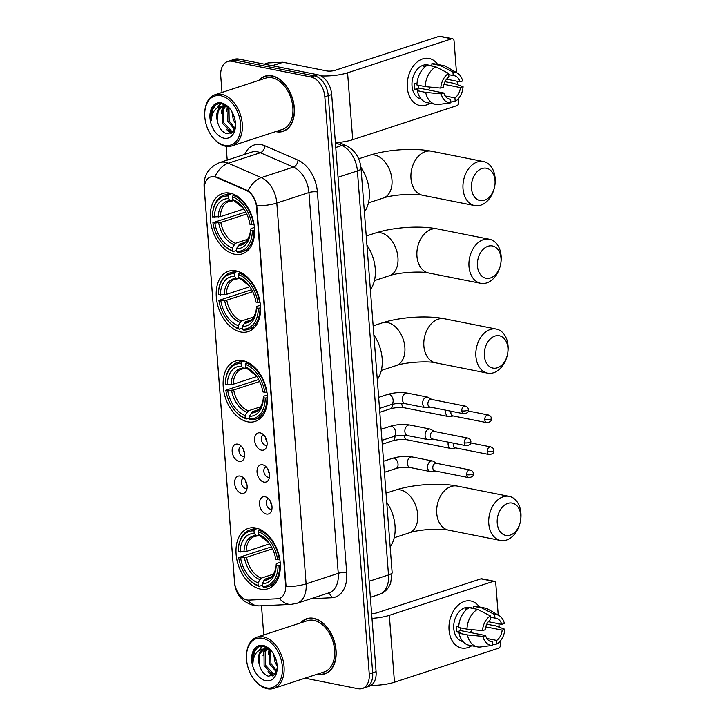 <?xml version="1.0" encoding="UTF-8"?>
<svg xmlns="http://www.w3.org/2000/svg" width="725" height="725" viewBox="0 0 725 725"><rect width="100%" height="100%" fill="white"/><g stroke="black" fill="none" stroke-linecap="round" stroke-linejoin="round"><path stroke-width="1.09" d="M247.642 421.814A31.746 20.916 -108.1 0 0 255.155 421.433A31.746 20.916 -108.1 0 0 266.601 390.186A31.746 20.916 -108.1 0 0 242.938 360.697A31.746 20.916 -108.1 0 0 235.435 361.077A31.746 20.916 -108.1 0 0 223.989 392.334A31.746 20.916 -108.1 0 0 247.642 421.814M240.736 331.987A31.746 20.916 -108.1 0 0 248.24 331.606A31.746 20.916 -108.1 0 0 259.686 300.358A31.746 20.916 -108.1 0 0 236.033 270.869A31.746 20.916 -108.1 0 0 228.52 271.25A31.746 20.916 -108.1 0 0 217.074 302.506A31.746 20.916 -108.1 0 0 240.736 331.987M234.755 254.267A31.746 20.916 -108.1 0 0 242.259 253.886A31.746 20.916 -108.1 0 0 253.705 222.638A31.746 20.916 -108.1 0 0 230.052 193.149A31.746 20.916 -108.1 0 0 222.539 193.53A31.746 20.916 -108.1 0 0 211.093 224.786A31.746 20.916 -108.1 0 0 234.755 254.267M260.52 589.126A31.746 20.916 -108.1 0 0 268.023 588.754A31.746 20.916 -108.1 0 0 279.469 557.498A31.746 20.916 -108.1 0 0 255.816 528.018A31.746 20.916 -108.1 0 0 248.303 528.398A31.746 20.916 -108.1 0 0 236.867 559.646A31.746 20.916 -108.1 0 0 260.52 589.126M265.096 496.761A8.981 5.918 71.9 0 1 266.338 497.169A8.981 5.918 71.9 0 1 271.087 511.705A8.981 5.918 71.9 0 1 266.428 514.052A8.981 5.918 71.9 0 1 259.514 504.165A8.981 5.918 71.9 0 1 265.096 496.761M268.594 498.818A5.392 3.552 -108.1 0 0 268.368 498.882A5.392 3.552 -108.1 0 0 266.428 504.192A5.392 3.552 -108.1 0 0 270.443 509.195A5.392 3.552 -108.1 0 0 271.721 509.131A5.392 3.552 -108.1 0 0 271.938 509.05M262.64 464.816A8.981 5.918 71.9 0 1 263.882 465.233A8.981 5.918 71.9 0 1 268.631 479.769A8.981 5.918 71.9 0 1 263.963 482.116A8.981 5.918 71.9 0 1 257.058 472.229A8.981 5.918 71.9 0 1 262.64 464.816M266.138 466.882A5.392 3.552 -108.1 0 0 265.912 466.936A5.392 3.552 -108.1 0 0 263.972 472.247A5.392 3.552 -108.1 0 0 267.987 477.249A5.392 3.552 -108.1 0 0 269.265 477.186A5.392 3.552 -108.1 0 0 269.483 477.104M260.175 432.87A8.981 5.918 71.9 0 1 261.426 433.287A8.981 5.918 71.9 0 1 266.175 447.823A8.981 5.918 71.9 0 1 261.507 450.171A8.981 5.918 71.9 0 1 254.602 440.283A8.981 5.918 71.9 0 1 260.175 432.87M263.683 434.937A5.392 3.552 -108.1 0 0 263.456 435A5.392 3.552 -108.1 0 0 261.507 440.302A5.392 3.552 -108.1 0 0 265.531 445.313A5.392 3.552 -108.1 0 0 266.8 445.25A5.392 3.552 -108.1 0 0 267.017 445.168M240.22 476.089A8.981 5.918 71.9 0 1 241.461 476.506A8.981 5.918 71.9 0 1 246.21 491.043A8.981 5.918 71.9 0 1 241.552 493.39A8.981 5.918 71.9 0 1 234.637 483.502A8.981 5.918 71.9 0 1 240.22 476.089M243.718 478.156A5.392 3.552 -108.1 0 0 243.491 478.219A5.392 3.552 -108.1 0 0 241.552 483.521A5.392 3.552 -108.1 0 0 245.567 488.532A5.392 3.552 -108.1 0 0 246.844 488.469A5.392 3.552 -108.1 0 0 247.062 488.387M237.764 444.153A8.981 5.918 71.9 0 1 239.005 444.57A8.981 5.918 71.9 0 1 243.754 459.106A8.981 5.918 71.9 0 1 239.096 461.453A8.981 5.918 71.9 0 1 232.181 451.557A8.981 5.918 71.9 0 1 237.764 444.153M241.262 446.219A5.392 3.552 -108.1 0 0 241.035 446.274A5.392 3.552 -108.1 0 0 239.096 451.584A5.392 3.552 -108.1 0 0 243.111 456.587A5.392 3.552 -108.1 0 0 244.388 456.523A5.392 3.552 -108.1 0 0 244.606 456.442M248.938 600.11A16.177 10.658 71.9 0 1 247.007 599.965A16.177 10.658 71.9 0 1 234.565 582.166L204.396 190.104A16.177 10.658 71.9 0 1 210.613 176.963A16.177 10.658 71.9 0 1 216.413 177.398L246.101 190.294A16.177 10.658 71.9 0 1 256.568 207.468L285.641 585.293A16.177 10.658 71.9 0 1 279.424 598.433A16.177 10.658 71.9 0 1 277.53 598.778L248.938 600.11M244.552 453.034A5.392 3.552 71.9 0 1 243.237 448.993M247.007 484.98A5.392 3.552 71.9 0 1 245.693 480.938M266.972 441.761A5.392 3.552 71.9 0 1 265.649 437.719M269.428 473.697A5.392 3.552 71.9 0 1 268.105 469.655M271.884 505.642A5.392 3.552 71.9 0 1 270.57 501.6M317.45 674.123A29.054 19.14 -108.1 0 0 318.012 674.25A29.054 19.14 -108.1 0 0 324.891 673.906A29.054 19.14 -108.1 0 0 335.358 645.304A29.054 19.14 -108.1 0 0 313.717 618.325A29.054 19.14 -108.1 0 0 306.838 618.67A29.054 19.14 -108.1 0 0 300.703 622.884M325.616 673.353A29.054 19.14 -108.1 0 0 326.558 673.217M275.708 131.587A29.054 19.14 -108.1 0 0 276.27 131.714A29.054 19.14 -108.1 0 0 283.14 131.37A29.054 19.14 -108.1 0 0 293.616 102.769A29.054 19.14 -108.1 0 0 271.966 75.79A29.054 19.14 -108.1 0 0 265.096 76.134A29.054 19.14 -108.1 0 0 258.961 80.348M283.874 130.817A29.054 19.14 -108.1 0 0 284.816 130.681M304.998 678.192L358.077 688.732A17.971 11.836 -108.1 0 0 362.328 688.514L369.179 686.276A17.971 11.836 -108.1 0 0 376.085 671.667L331.678 94.54A17.971 11.836 -108.1 0 0 317.858 74.766L238.761 59.069L235.335 60.193A17.971 11.836 -108.1 0 0 231.085 60.402A17.971 11.836 -108.1 0 1 235.335 60.193L314.433 75.889L235.335 60.193L231.909 61.308A17.971 11.836 -108.1 0 0 227.659 61.525A17.971 11.836 -108.1 0 0 220.744 76.125L222.004 92.419M331.678 94.54L328.253 95.664A17.971 11.836 -108.1 0 0 314.433 75.889A17.971 11.836 -108.1 0 1 328.253 95.664L372.659 672.791L328.253 95.664L324.827 96.778A17.971 11.836 -108.1 0 0 311.007 77.004L231.909 61.308M365.753 687.391A17.971 11.836 -108.1 0 0 372.659 672.791A17.971 11.836 -108.1 0 1 365.753 687.391M213.132 176.501L217.029 177.19L248.113 190.865C252.445 194.164 255.336 199.157 256.795 205.837L286.094 586.643A20.962 5.474 175.6 0 0 306.113 583.852A23.961 15.787 71.9 0 1 296.906 603.318L329.032 592.823A23.961 15.787 -108.1 0 0 338.249 573.348L308.941 192.542A23.961 15.787 -108.1 0 0 293.435 167.094L260.357 152.721A23.961 15.787 -108.1 0 0 257.438 151.797A23.961 15.787 -108.1 0 0 251.765 152.087L219.639 162.581A23.961 15.787 71.9 0 1 225.303 162.3A23.961 15.787 71.9 0 1 228.221 163.225L261.299 177.598A23.961 15.787 71.9 0 1 276.814 203.036L306.113 583.852L338.249 573.348A5.99 1.568 175.6 0 1 346.695 572.777A29.952 19.729 71.9 0 1 331.678 597.753L310.989 598.714M226.146 146.314L227.206 160.107M261.498 605.774L263.746 634.955M362.328 688.514A17.971 11.836 -108.1 0 0 369.233 673.915L324.827 96.778M266.845 75.699A29.054 19.14 -108.1 0 0 266.012 76.152M308.596 618.235A29.054 19.14 -108.1 0 0 307.753 618.688M238.761 59.069A17.971 11.836 -108.1 0 0 234.51 59.287L227.659 61.525M471.712 645.748A23.961 16.911 -78.8 0 1 449.047 630.107A23.961 16.911 -78.8 0 1 459.478 604.079A23.961 16.911 -78.8 0 1 479.406 606.97A23.961 16.911 -78.8 0 0 470.851 600.998A23.961 16.911 -78.8 0 0 449.047 630.107A23.961 16.911 -78.8 0 0 461.517 648.005A23.961 16.911 -78.8 0 0 471.712 645.748M371.001 685.415A23.961 6.253 -4.4 0 0 394.463 682.216L498.573 648.204A2.991 2.112 101.2 0 0 500.495 644.616L500.223 641.118M371.988 618.353A23.961 6.253 -4.4 0 0 389.325 615.335L493.426 581.323L480.938 578.84L376.828 612.861A5.99 1.568 175.6 0 1 371.626 613.649M480.938 578.84A2.991 2.112 -78.8 0 1 481.744 578.786L494.233 581.269A2.991 2.112 101.2 0 1 495.791 583.507L498.22 615.081M498.891 623.799L499.153 627.188M494.233 581.269A2.991 2.112 101.2 0 0 493.426 581.323M485.723 626.862L502.18 630.125A11.981 8.455 -78.8 0 1 496.661 640.42L486.892 638.48M490.317 641.408L492.375 641.824A11.981 8.455 -78.8 0 1 491.332 641.707A11.981 8.455 -78.8 0 1 485.587 635.553L460.611 630.596A11.981 8.455 101.2 0 1 460.112 627.796M472.011 629.644A11.981 8.455 -78.8 0 1 470.262 632.508M462.931 641.571L462.804 641.543A17.373 12.262 -78.8 0 1 453.759 628.566A17.373 12.262 -78.8 0 1 469.564 607.459L473.688 608.284M492.375 641.824L492.647 645.368L480.476 646.981A19.765 13.947 -78.8 0 1 477.322 646.863L468.993 645.214A19.765 13.947 -78.8 0 1 459.088 633.269L460.828 632.707L456.668 631.883A17.373 12.262 -78.8 0 1 456.261 629.055A17.373 12.262 -78.8 0 1 456.224 626.119L458.698 626.608M468.912 607.912A17.373 12.262 -78.8 0 0 465.269 609.227L466.655 609.507M458.644 627.506A19.765 13.947 -78.8 0 1 469.256 607.722L477.585 609.372L490.39 615.942L490.662 619.494A11.981 8.455 -78.8 0 0 485.143 629.78L482.506 630.641L466.972 629.164L458.644 627.506M490.481 617.202L494.939 618.09L494.668 614.546L481.862 607.967L473.543 606.317L473.715 608.601M473.543 606.317A19.765 13.947 -78.8 0 1 476.697 606.435L485.016 608.085A19.765 13.947 -78.8 0 1 488.097 609.254L499.117 615.597A15.578 10.993 -78.8 0 1 504.373 623.5L501.736 624.361L488.333 621.706M459.088 633.269L467.417 634.928L482.95 636.414L485.587 635.553M477.322 646.863A19.765 13.947 -78.8 0 1 467.417 634.928M466.972 629.164A19.765 13.947 -78.8 0 1 477.585 609.372M481.862 607.967A19.765 13.947 -78.8 0 1 485.016 608.085M492.647 645.368A15.578 10.993 -78.8 0 1 482.95 636.414M482.506 630.641A15.578 10.993 -78.8 0 1 490.39 615.942M494.668 614.546A15.578 10.993 -78.8 0 1 499.117 615.597M494.939 618.09A11.981 8.455 -78.8 0 1 495.991 618.207A11.981 8.455 -78.8 0 1 501.736 624.361M502.18 630.125L504.817 629.264L495.365 625.793L486.738 624.243M504.817 629.264A15.578 10.993 -78.8 0 1 496.933 643.963L496.661 640.42M492.583 644.543L496.933 643.963M456.668 631.883L460.611 630.596M262.541 638.29A25.756 16.965 -108.1 0 0 246.464 655.862A25.756 16.965 -108.1 0 0 254.203 679.533A25.756 16.965 -108.1 0 0 266.356 687.88A25.756 16.965 -108.1 0 0 282.351 666.638A25.756 16.965 -108.1 0 0 262.541 638.29M254.203 679.533L254.584 680.014A26.952 17.753 -108.1 0 0 267.308 688.75A26.952 17.753 -108.1 0 0 273.678 688.433A26.952 17.753 -108.1 0 0 283.403 661.889A26.952 17.753 -108.1 0 0 263.311 636.858A26.952 17.753 -108.1 0 0 256.94 637.184A26.952 17.753 -108.1 0 0 246.491 655.246L246.464 655.862M273.678 688.433L324.238 671.912A26.952 17.753 -108.1 0 0 333.953 645.377A26.952 17.753 -108.1 0 0 313.871 620.346A26.952 17.753 -108.1 0 0 307.491 620.663L256.94 637.184M317.967 673.96A28.755 18.941 -108.1 0 0 317.994 673.96A28.755 18.941 -108.1 0 0 324.791 673.616A28.755 18.941 -108.1 0 0 335.158 645.313A28.755 18.941 -108.1 0 0 313.735 618.615A28.755 18.941 -108.1 0 0 306.938 618.96A28.755 18.941 -108.1 0 0 301.228 622.712M271.957 651.648L264.199 646.455C260.067 645.622 256.786 647.053 254.348 650.76C252.644 654.149 252.191 658.2 252.971 662.913C253.668 654.204 257.493 649.537 264.435 648.902L267.126 648.857L270.452 650.044M275.255 673.77L271.848 674.023L264.108 665.595L264.009 652.273L266.519 648.784M275.292 673.706L273.207 673.579L265.468 665.151L265.368 651.829L267.298 648.884M277.231 666.266L274.993 662.043L273.697 654.285M276.796 662.659L275.273 657.539M276.279 671.912L269.546 663.819L269.827 649.718M276.633 670.951L270.905 663.375L270.706 650.289M267.117 648.313L267.724 647.933M264.435 648.902A13.539 8.918 -108.1 0 0 263.701 649.092A13.539 8.918 -108.1 0 0 259.033 663.384L259.931 653.606L264.317 648.92M264.29 648.893L268.458 648.404M265.812 680.73A18.333 12.071 -108.1 0 0 277.24 668.414A18.333 12.071 -108.1 0 0 271.63 651.231A18.333 12.071 -108.1 0 0 263.093 645.44A18.333 12.071 -108.1 0 0 251.711 660.557A18.333 12.071 -108.1 0 0 265.812 680.73M259.033 663.384C260.556 670.172 263.628 674.44 268.259 676.189L274.159 674.984L277.195 668.341M252.971 662.913L254.239 652.128L257.611 647.443M259.903 649.845L262.441 646.211M273.207 675.673L270.38 673.48M264.045 652.183L265.024 648.803M265.096 648.63L265.903 646.999M269.492 650.407L269.655 649.636M259.133 650.28L262.006 646.202M272.654 675.972L268.005 671.749M263.003 655.844L264.398 648.911M264.417 648.857L265.459 646.827M268.44 654.059L269.084 649.392M520.786 515.403A16.476 11.627 101.2 0 0 507.79 503.395A16.476 11.627 101.2 0 0 497.223 523.097A16.476 11.627 101.2 0 0 507.464 535.567A16.476 11.627 101.2 0 0 520.079 522.952A16.476 11.627 101.2 0 0 520.65 520.061A16.476 11.627 101.2 0 0 520.786 515.403M520.079 522.952L519.934 523.468A22.466 15.85 -78.8 0 1 500.468 540.46A22.466 15.85 -78.8 0 1 488.777 523.677A22.466 15.85 -78.8 0 1 509.213 496.389A22.466 15.85 -78.8 0 1 520.912 513.173A22.466 15.85 -78.8 0 1 520.722 519.526L520.65 520.061M280.339 565.074L278.092 565.364A28.511 18.777 -108.1 0 1 262.35 586.28L262.142 583.607A25.756 16.965 -108.1 0 0 276.153 565.79A25.756 16.965 -108.1 0 0 276.171 564.983L276.207 563.968L277.113 563.352L280.185 562.346M271.087 577.118L265.332 578.994L262.142 583.607M262.278 585.302L259.133 586.335L258.182 585.456A28.511 18.777 -108.1 0 1 246.817 576.783A28.511 18.777 -108.1 0 1 238.679 557.543L271.513 546.84M238.262 550.583A28.511 18.777 -108.1 0 1 253.986 530.863L254.756 529.431A29.716 19.575 -108.1 0 0 249.799 530.048A29.716 19.575 -108.1 0 0 238.28 549.967L238.262 550.583A28.511 18.777 -108.1 0 0 238.235 551.779L246.138 551.535L269.673 543.841M254.756 529.431L257.647 528.48M260.647 529.685L258.916 530.256L258.145 531.697A28.511 18.777 -108.1 0 1 277.648 559.6L279.343 559.482A29.716 19.575 -108.1 0 0 258.916 530.256M279.343 559.482L279.805 559.338M262.35 586.28L263.293 587.159A29.716 19.575 -108.1 0 0 268.25 586.534A29.716 19.575 -108.1 0 0 279.787 565.255M253.986 530.863L254.194 533.537A25.756 16.965 -108.1 0 0 240.165 552.16M277.648 559.6L275.727 559.22A25.756 16.965 -108.1 0 0 268.422 542.128A25.756 16.965 -108.1 0 0 258.354 534.361L258.145 531.697M276.171 564.983L278.092 565.364M259.459 535.385L256.333 535.539L254.194 533.537M258.354 534.361L269.283 543.224M257.919 535.893L254.738 536.373A22.167 14.6 -108.1 0 0 246.138 551.535M390.15 546.831A32.942 21.705 -108.1 0 0 386.724 502.316M246.817 576.783L247.198 577.263A29.716 19.575 -108.1 0 0 259.133 586.335M238.679 557.543L240.609 557.924A25.756 16.965 -108.1 0 0 257.982 582.782L258.182 585.456M272.518 548.825L246.582 557.298L240.609 557.924M257.982 582.782L261.172 578.169L273.678 574.082M507.917 348.082A16.476 11.627 101.2 0 0 494.912 336.083A16.476 11.627 101.2 0 0 484.345 355.785A16.476 11.627 101.2 0 0 494.595 368.255A16.476 11.627 101.2 0 0 507.201 355.64A16.476 11.627 101.2 0 0 507.772 352.74A16.476 11.627 101.2 0 0 507.917 348.082M507.201 355.64L507.065 356.156A22.466 15.85 -78.8 0 1 487.599 373.139A22.466 15.85 -78.8 0 1 475.899 356.356A22.466 15.85 -78.8 0 1 496.344 329.077A22.466 15.85 -78.8 0 1 508.035 345.861A22.466 15.85 -78.8 0 1 507.844 352.205L507.772 352.74M267.471 397.753L265.223 398.052A28.511 18.777 -108.1 0 1 249.472 418.959L249.273 416.295A25.756 16.965 -108.1 0 0 263.275 398.478A25.756 16.965 -108.1 0 0 263.293 397.672L263.338 396.657L264.235 396.04L267.308 395.034M258.209 409.797L252.463 411.673L249.273 416.295M249.4 417.99L246.255 419.014L245.313 418.135A28.511 18.777 -108.1 0 1 233.948 409.462A28.511 18.777 -108.1 0 1 225.81 390.231L258.635 379.528M225.384 383.262A28.511 18.777 -108.1 0 1 241.108 363.551L241.878 362.11A29.716 19.575 -108.1 0 0 236.921 362.736A29.716 19.575 -108.1 0 0 225.403 382.646L225.384 383.262A28.511 18.777 -108.1 0 0 225.366 384.468L233.269 384.214L256.804 376.529M241.878 362.11L244.778 361.168M247.778 362.373L246.038 362.935L245.277 364.376A28.511 18.777 -108.1 0 1 264.779 392.288L266.474 392.171A29.716 19.575 -108.1 0 0 246.038 362.935M266.474 392.171L266.927 392.026M249.472 418.959L250.424 419.838A29.716 19.575 -108.1 0 0 255.381 419.222A29.716 19.575 -108.1 0 0 266.918 397.934M241.108 363.551L241.316 366.216A25.756 16.965 -108.1 0 0 227.288 384.848M264.779 392.288L262.849 391.899A25.756 16.965 -108.1 0 0 255.544 374.807A25.756 16.965 -108.1 0 0 245.476 367.049L245.277 364.376M263.293 397.672L265.223 398.052M246.582 368.073L243.464 368.218L241.316 366.216M245.476 367.049L256.405 375.913M245.041 368.581L241.869 369.061A22.167 14.6 -108.1 0 0 233.269 384.214M377.272 379.519A32.942 21.705 -108.1 0 0 373.855 335.004M233.948 409.462L234.32 409.951A29.716 19.575 -108.1 0 0 246.255 419.014M225.81 390.231L227.732 390.612A25.756 16.965 -108.1 0 0 245.104 415.47L245.313 418.135M259.641 381.504L233.713 389.978L227.732 390.612M245.104 415.47L248.294 410.848L260.801 406.761M501.002 258.254A16.476 11.627 101.2 0 0 487.998 246.255A16.476 11.627 101.2 0 0 477.44 265.957A16.476 11.627 101.2 0 0 487.68 278.427A16.476 11.627 101.2 0 0 500.286 265.812A16.476 11.627 101.2 0 0 500.866 262.912A16.476 11.627 101.2 0 0 501.002 258.254M500.286 265.812L500.15 266.329A22.466 15.85 -78.8 0 1 480.684 283.312A22.466 15.85 -78.8 0 1 468.993 266.528A22.466 15.85 -78.8 0 1 489.429 239.25A22.466 15.85 -78.8 0 1 501.12 256.034A22.466 15.85 -78.8 0 1 500.939 262.377L500.866 262.912M260.556 307.926L258.308 308.225A28.511 18.777 -108.1 0 1 242.567 329.132L242.358 326.468A25.756 16.965 -108.1 0 0 256.369 308.651A25.756 16.965 -108.1 0 0 256.387 307.844L256.423 306.829L257.321 306.213L260.393 305.207M251.294 319.97L245.548 321.846L242.358 326.468M242.485 328.162L239.35 329.186L238.398 328.307A28.511 18.777 -108.1 0 1 227.034 319.634A28.511 18.777 -108.1 0 1 218.896 300.404L251.72 289.701M218.47 293.435A28.511 18.777 -108.1 0 1 234.202 273.724L234.963 272.283A29.716 19.575 -108.1 0 0 230.006 272.908A29.716 19.575 -108.1 0 0 218.488 292.818L218.47 293.435A28.511 18.777 -108.1 0 0 218.452 294.64L226.354 294.386L249.889 286.701M234.963 272.283L237.863 271.34M240.863 272.546L239.132 273.108L238.362 274.548A28.511 18.777 -108.1 0 1 257.864 302.461L259.559 302.343A29.716 19.575 -108.1 0 0 239.132 273.108M259.559 302.343L260.021 302.198M242.567 329.132L243.509 330.011A29.716 19.575 -108.1 0 0 248.467 329.395A29.716 19.575 -108.1 0 0 260.003 308.107M234.202 273.724L234.402 276.397A25.756 16.965 -108.1 0 0 220.382 295.021M257.864 302.461L255.943 302.071A25.756 16.965 -108.1 0 0 248.63 284.979A25.756 16.965 -108.1 0 0 238.57 277.222L238.362 274.548M256.387 307.844L258.308 308.225M239.667 278.246L236.549 278.391L234.402 276.397M238.57 277.222L249.491 286.085M238.135 278.753L234.954 279.234A22.167 14.6 -108.1 0 0 226.354 294.386M370.366 289.692A32.942 21.705 -108.1 0 0 366.941 245.177M227.034 319.634L227.414 320.124A29.716 19.575 -108.1 0 0 239.35 329.186M218.896 300.404L220.826 300.784A25.756 16.965 -108.1 0 0 238.199 325.643L238.398 328.307M252.735 291.677L226.798 300.15L220.826 300.784M238.199 325.643L241.38 321.021L253.886 316.934M495.021 180.543A16.476 11.627 101.2 0 0 482.016 168.535A16.476 11.627 101.2 0 0 471.458 188.237A16.476 11.627 101.2 0 0 481.699 200.707A16.476 11.627 101.2 0 0 494.305 188.092A16.476 11.627 101.2 0 0 494.885 185.192A16.476 11.627 101.2 0 0 495.021 180.543M494.305 188.092L494.169 188.609A22.466 15.85 -78.8 0 1 474.703 205.592A22.466 15.85 -78.8 0 1 463.012 188.808A22.466 15.85 -78.8 0 1 483.448 161.53A22.466 15.85 -78.8 0 1 495.139 178.314A22.466 15.85 -78.8 0 1 494.957 184.657L494.885 185.192M254.575 230.206L252.327 230.505A28.511 18.777 -108.1 0 1 236.586 251.412L236.377 248.748A25.756 16.965 -108.1 0 0 250.388 230.931A25.756 16.965 -108.1 0 0 250.406 230.124L250.442 229.109L251.339 228.493L254.412 227.487M245.313 242.25L239.567 244.135L236.377 248.748M236.504 250.442L233.368 251.466L232.417 250.587A28.511 18.777 -108.1 0 1 221.052 241.914A28.511 18.777 -108.1 0 1 212.914 222.684L245.748 211.981M212.488 215.715A28.511 18.777 -108.1 0 1 228.221 196.004L228.991 194.563A29.716 19.575 -108.1 0 0 224.034 195.188A29.716 19.575 -108.1 0 0 212.516 215.098L212.488 215.715A28.511 18.777 -108.1 0 0 212.47 216.92L220.373 216.666L243.908 208.981M228.991 194.563L231.882 193.62M234.882 194.826L233.151 195.397L232.381 196.828A28.511 18.777 -108.1 0 1 251.883 224.741L253.578 224.623A29.716 19.575 -108.1 0 0 233.151 195.397M253.578 224.623L254.04 224.478M236.586 251.412L237.528 252.291A29.716 19.575 -108.1 0 0 242.485 251.675A29.716 19.575 -108.1 0 0 254.022 230.387M228.221 196.004L228.42 198.677A25.756 16.965 -108.1 0 0 214.401 217.301M251.883 224.741L249.962 224.36A25.756 16.965 -108.1 0 0 242.657 207.259A25.756 16.965 -108.1 0 0 232.589 199.502L232.381 196.828M250.406 230.124L252.327 230.505M233.695 200.526L230.568 200.671L228.42 198.677M232.589 199.502L243.518 208.365M232.154 201.033L228.973 201.514A22.167 14.6 -108.1 0 0 220.373 216.666M364.385 211.972A32.942 21.705 -108.1 0 0 360.941 167.43M221.052 241.914L221.433 242.404A29.716 19.575 -108.1 0 0 233.368 251.466M212.914 222.684L214.845 223.064A25.756 16.965 -108.1 0 0 232.218 247.923L232.417 250.587M246.754 213.966L220.817 222.439L214.845 223.064M232.218 247.923L235.407 243.301L247.905 239.223M448.286 442.141A5.392 3.806 101.2 0 0 448.095 444.461A5.392 3.806 101.2 0 0 450.905 448.485A5.392 3.806 101.2 0 0 451.865 448.503L455.699 447.914M453.487 443.174A3.897 2.746 101.2 0 0 453.333 444.933A3.897 2.746 101.2 0 0 455.354 447.842L489.248 454.566C495.537 453.542 493.335 450.968 493.888 450.452A3.897 1.015 -4.4 0 1 492.71 451.285A3.897 1.015 175.6 0 1 487.218 451.657A3.897 2.746 101.2 0 0 489.248 454.566M445.83 410.205A5.392 3.806 101.2 0 0 445.639 412.516A5.392 3.806 101.2 0 0 448.44 416.549A5.392 3.806 101.2 0 0 449.409 416.558L453.243 415.969M451.032 411.238A3.897 2.746 101.2 0 0 450.868 412.996A3.897 2.746 101.2 0 0 452.898 415.905L486.783 422.63C493.082 421.606 490.879 419.023 491.423 418.506A3.897 1.015 -4.4 0 1 490.254 419.34A3.897 1.015 175.6 0 1 484.762 419.721A3.897 2.746 101.2 0 0 486.783 422.63M436.677 463.357L433.36 461.345A5.392 3.806 101.2 0 0 432.462 460.991A5.392 3.806 101.2 0 0 431.013 461.091A5.392 3.806 101.2 0 0 427.56 467.534A5.392 3.806 101.2 0 0 430.369 471.567A5.392 3.806 101.2 0 0 431.33 471.585L435.163 470.996M466.683 474.739A3.897 2.746 101.2 0 1 470.226 470.008L436.341 463.284A3.897 2.746 101.2 0 0 435.29 463.357A3.897 2.746 101.2 0 0 432.798 468.015A3.897 2.746 101.2 0 0 434.819 470.924L468.713 477.648C475.002 476.624 472.8 474.05 473.353 473.534A3.897 1.015 -4.4 0 1 472.174 474.368A3.897 1.015 175.6 0 1 466.683 474.739A3.897 2.746 101.2 0 0 468.713 477.648M434.221 431.411L430.904 429.399A5.392 3.806 101.2 0 0 430.007 429.046A5.392 3.806 101.2 0 0 428.557 429.146A5.392 3.806 101.2 0 0 425.104 435.598A5.392 3.806 101.2 0 0 427.913 439.622A5.392 3.806 101.2 0 0 428.874 439.64L432.707 439.051M464.227 442.803A3.897 2.746 101.2 0 1 467.77 438.072L433.876 431.348A3.897 2.746 101.2 0 0 432.834 431.42A3.897 2.746 101.2 0 0 430.333 436.069A3.897 2.746 101.2 0 0 432.363 438.987L466.248 445.712C472.546 444.688 470.344 442.105 470.888 441.588A3.897 1.015 -4.4 0 1 469.718 442.422A3.897 1.015 175.6 0 1 464.227 442.803A3.897 2.746 101.2 0 0 466.248 445.712M431.765 399.475L428.448 397.463A5.392 3.806 101.2 0 0 427.551 397.11A5.392 3.806 101.2 0 0 426.101 397.209A5.392 3.806 101.2 0 0 422.648 403.653A5.392 3.806 101.2 0 0 425.448 407.686A5.392 3.806 101.2 0 0 426.418 407.704L430.242 407.106M461.771 410.858A3.897 2.746 101.2 0 1 465.305 406.127L431.42 399.403A3.897 2.746 101.2 0 0 430.378 399.475A3.897 2.746 101.2 0 0 427.877 404.133A3.897 2.746 101.2 0 0 429.907 407.042L463.792 413.767C470.09 412.743 467.888 410.169 468.432 409.652A3.897 1.015 -4.4 0 1 467.253 410.486A3.897 1.015 175.6 0 1 461.771 410.858A3.897 2.746 101.2 0 0 463.792 413.767M429.961 103.213A23.961 16.911 -78.8 0 1 407.305 87.562A23.961 16.911 -78.8 0 1 417.736 61.543A23.961 16.911 -78.8 0 1 437.655 64.434A23.961 16.911 -78.8 0 0 429.1 58.462A23.961 16.911 -78.8 0 0 407.305 87.562A23.961 16.911 -78.8 0 0 419.775 105.469L419.775 105.469A23.961 16.911 -78.8 0 0 429.961 103.213M335.385 142.689A23.961 6.253 -4.4 0 0 352.722 139.68L456.832 105.66A2.991 2.112 101.2 0 0 458.753 102.08L458.481 98.582M320.976 75.907A23.961 6.253 -4.4 0 0 347.574 72.799L451.684 38.787L439.196 36.304L335.086 70.316A5.99 1.568 175.6 0 1 326.64 70.896L283.112 62.259L272.419 65.748M439.196 36.304A2.991 2.112 -78.8 0 1 440.002 36.25L452.491 38.724A2.991 2.112 101.2 0 1 454.049 40.963L456.478 72.545M457.149 81.263L457.412 84.644M452.491 38.724A2.991 2.112 101.2 0 0 451.684 38.787M264.326 64.144L267.924 62.966A2.991 1.976 71.9 0 1 268.277 62.903L282.75 62.223A2.991 1.976 71.9 0 1 283.112 62.259M443.972 84.327L460.429 87.589A11.981 8.455 -78.8 0 1 454.919 97.884L445.141 95.945M448.567 98.872L450.633 99.28A11.981 8.455 -78.8 0 1 449.582 99.171A11.981 8.455 -78.8 0 1 443.836 93.008L418.86 88.051A11.981 8.455 101.2 0 1 418.37 85.26M430.269 87.109A11.981 8.455 -78.8 0 1 428.52 89.972M421.189 99.035L421.053 99.008A17.373 12.262 -78.8 0 1 412.017 86.021A17.373 12.262 -78.8 0 1 427.822 64.924L431.946 65.748M450.633 99.28L450.905 102.832L438.734 104.445A19.765 13.947 -78.8 0 1 435.58 104.328L427.252 102.678A19.765 13.947 -78.8 0 1 417.346 90.734L419.086 90.172L414.917 89.347A17.373 12.262 -78.8 0 1 414.51 86.52A17.373 12.262 -78.8 0 1 414.473 83.574L416.947 84.073M427.17 65.377A17.373 12.262 -78.8 0 0 423.527 66.691L424.913 66.972M416.902 84.97A19.765 13.947 -78.8 0 1 427.514 65.177L435.834 66.836L448.639 73.406L448.911 76.95A11.981 8.455 -78.8 0 0 443.392 87.245L440.764 88.106L425.231 86.619L416.902 84.97M448.739 74.666L453.197 75.554L452.926 72.011L440.12 65.431L431.792 63.782L431.973 66.066M431.792 63.782A19.765 13.947 -78.8 0 1 434.946 63.9L443.274 65.549A19.765 13.947 -78.8 0 1 446.346 66.709L457.366 73.062A15.578 10.993 -78.8 0 1 462.623 80.964L459.985 81.825L446.591 79.17M417.346 90.734L425.675 92.392L441.208 93.869L443.836 93.008M435.58 104.328A19.765 13.947 -78.8 0 1 425.675 92.392M425.231 86.619A19.765 13.947 -78.8 0 1 435.834 66.836M440.12 65.431A19.765 13.947 -78.8 0 1 443.274 65.549M450.905 102.832A15.578 10.993 -78.8 0 1 441.208 93.869M440.764 88.106A15.578 10.993 -78.8 0 1 448.639 73.406M452.926 72.011A15.578 10.993 -78.8 0 1 457.366 73.062M453.197 75.554A11.981 8.455 -78.8 0 1 454.249 75.672A11.981 8.455 -78.8 0 1 459.985 81.825M460.429 87.589L463.067 86.728L453.623 83.257L444.996 81.707M463.067 86.728A15.578 10.993 -78.8 0 1 455.191 101.427L454.919 97.884M450.841 102.008L455.191 101.427M414.917 89.347L418.86 88.051M220.799 95.754A25.756 16.965 -108.1 0 0 204.722 113.327A25.756 16.965 -108.1 0 0 212.452 136.998A25.756 16.965 -108.1 0 0 224.614 145.344A25.756 16.965 -108.1 0 0 240.609 124.102A25.756 16.965 -108.1 0 0 220.799 95.754M212.452 136.998L212.833 137.478A26.952 17.753 -108.1 0 0 225.557 146.214A26.952 17.753 -108.1 0 0 231.937 145.888A26.952 17.753 -108.1 0 0 241.652 119.353A26.952 17.753 -108.1 0 0 221.569 94.323A26.952 17.753 -108.1 0 0 215.189 94.649A26.952 17.753 -108.1 0 0 204.74 112.71L204.722 113.327M231.937 145.888L282.487 129.376A26.952 17.753 -108.1 0 0 292.202 102.841A26.952 17.753 -108.1 0 0 272.12 77.802A26.952 17.753 -108.1 0 0 265.749 78.128L215.189 94.649M276.225 131.424A28.755 18.941 -108.1 0 0 276.243 131.424A28.755 18.941 -108.1 0 0 283.049 131.08A28.755 18.941 -108.1 0 0 293.417 102.778A28.755 18.941 -108.1 0 0 271.993 76.08A28.755 18.941 -108.1 0 0 265.187 76.415A28.755 18.941 -108.1 0 0 259.478 80.176M230.206 109.113L222.448 103.92C218.325 103.086 215.044 104.518 212.606 108.224C210.903 111.605 210.44 115.665 211.229 120.377C211.927 111.668 215.742 107.001 222.684 106.367L225.375 106.321L228.701 107.499M233.504 131.225L230.106 131.488L222.358 123.06L222.267 109.738L224.768 106.249M233.55 131.171L231.465 131.044L223.717 122.616L223.626 109.294L225.547 106.348M235.489 123.73L233.242 119.507L231.946 111.75M235.045 120.123L233.523 115.003M234.528 129.376L227.804 121.283L228.076 107.182M234.882 128.416L229.163 120.839L228.964 107.753M225.375 105.778L225.983 105.397M222.684 106.367A13.539 8.918 -108.1 0 0 221.95 106.557A13.539 8.918 -108.1 0 0 217.292 120.848L218.18 111.07L222.575 106.385M222.539 106.358L226.708 105.868M224.061 138.194A18.333 12.071 -108.1 0 0 235.498 125.878A18.333 12.071 -108.1 0 0 229.888 108.696A18.333 12.071 -108.1 0 0 221.352 102.905A18.333 12.071 -108.1 0 0 209.969 118.021A18.333 12.071 -108.1 0 0 224.061 138.194M217.292 120.848C218.805 127.636 221.886 131.905 226.508 133.654L232.408 132.448L235.444 125.806M211.229 120.377L212.488 109.593L215.86 104.898M218.162 107.309L220.69 103.675M231.465 133.137L228.638 130.944M222.303 109.647L223.282 106.267M223.354 106.095L224.152 104.463M227.741 107.871L227.904 107.101M217.382 107.735L220.255 103.666M230.903 133.427L226.254 129.213M221.252 113.299L222.648 106.376M222.675 106.321L223.708 104.291M226.698 111.523L227.342 106.856M246.101 190.294L246.718 190.086M216.413 177.398L217.029 177.19M244.796 154.362A29.952 19.729 71.9 0 1 261.272 144.637A29.952 19.729 71.9 0 1 264.924 145.788L298.002 160.162A29.952 19.729 71.9 0 1 317.396 191.971L346.695 572.777M204.368 187.322A20.962 5.474 175.6 0 1 204.087 186.561L234.61 583.226C235.788 594.591 242.159 602.013 253.741 605.475L259.151 605.882A20.962 15.524 -92.7 0 1 247.76 600.073M256.795 205.837A20.962 5.474 -4.4 0 0 276.814 203.036L308.941 192.542A5.99 1.568 175.6 0 1 317.396 191.971M248.113 190.865A20.962 13.621 -66.5 0 1 261.299 177.598L293.435 167.094A5.99 3.888 113.5 0 0 298.002 160.162M259.151 605.882L291.015 604.396A20.962 15.524 -92.7 0 1 279.478 598.415M214.981 176.61A20.962 13.621 -66.5 0 1 228.221 163.225L260.357 152.721A5.99 3.888 113.5 0 0 264.924 145.788M234.61 583.226A20.962 5.474 -4.4 0 0 234.737 583.716M369.233 673.915L376.085 671.667M311.007 77.004L317.858 74.766M331.678 597.753A5.99 4.432 87.3 0 0 327.836 593.213M392.116 572.378A11.981 3.127 175.6 0 1 388.5 574.952L357.407 170.928A23.961 15.787 -108.1 0 0 341.901 145.489A11.981 7.785 -66.5 0 1 346.106 145.571C354.942 150.184 359.917 157.778 361.032 168.363L392.116 572.378L390.63 583.281L388.899 586.752C386.57 590.467 383.362 593.023 379.284 594.418A23.961 15.787 -108.1 0 0 388.5 574.952L369.134 581.278M335.458 142.689L341.901 145.489L335.757 147.501M361.032 168.363A11.981 3.127 175.6 0 1 357.407 170.928L338.049 177.262M389.325 615.335L394.463 682.216M436.74 513.345A22.466 15.85 101.2 0 0 448.431 530.129C440.773 528.126 417.709 529.585 409.099 532.893A22.466 14.799 71.9 0 0 417.727 514.641A22.466 14.799 71.9 0 0 400.454 489.919A22.466 14.799 71.9 0 0 395.143 490.191C412.869 484.4 439.495 482.542 457.176 486.067A22.466 15.85 101.2 0 0 436.74 513.345M265.332 578.994A22.167 14.6 -108.1 0 0 268.513 578.514C271.014 577.29 272.491 576.194 272.917 575.206C275.409 570.647 276.506 567.041 276.198 564.394M256.333 535.539A23.037 15.18 -108.1 0 0 244.008 551.906M268.857 542.699A23.037 15.18 -108.1 0 0 260.502 536.364M263.882 580.335A23.037 15.18 -108.1 0 0 276.171 565.074M244.452 557.67A23.037 15.18 -108.1 0 0 259.722 579.511M246.582 557.298A22.167 14.6 -108.1 0 0 261.172 578.169M423.862 346.033A22.466 15.85 101.2 0 0 435.553 362.817C427.904 360.805 404.831 362.273 396.222 365.572A22.466 14.799 71.9 0 0 404.858 347.32A22.466 14.799 71.9 0 0 387.585 322.607A22.466 14.799 71.9 0 0 382.265 322.87C399.992 317.088 426.617 315.221 444.298 318.746A22.466 15.85 101.2 0 0 423.862 346.033M252.463 411.673A22.167 14.6 -108.1 0 0 255.635 411.193C258.145 409.978 259.613 408.873 260.048 407.894C262.541 403.327 263.628 399.72 263.32 397.083M243.464 368.218A23.037 15.18 -108.1 0 0 231.139 384.585M255.979 375.378A23.037 15.18 -108.1 0 0 247.624 369.043M251.013 413.023A23.037 15.18 -108.1 0 0 263.293 397.753M231.583 390.358A23.037 15.18 -108.1 0 0 246.844 412.199M233.713 389.978A22.167 14.6 -108.1 0 0 248.294 410.848M416.947 256.206A22.466 15.85 101.2 0 0 428.647 272.99C420.989 270.978 397.925 272.446 389.307 275.745A22.466 14.799 71.9 0 0 397.943 257.493A22.466 14.799 71.9 0 0 380.67 232.779A22.466 14.799 71.9 0 0 375.36 233.042C393.077 227.26 419.712 225.393 437.392 228.919A22.466 15.85 101.2 0 0 416.947 256.206M245.548 321.846A22.167 14.6 -108.1 0 0 248.72 321.365C251.231 320.151 252.699 319.045 253.134 318.067C255.626 313.499 256.713 309.892 256.414 307.255M236.549 278.391A23.037 15.18 -108.1 0 0 224.224 294.758M249.074 285.559A23.037 15.18 -108.1 0 0 240.718 279.216M244.098 323.196A23.037 15.18 -108.1 0 0 256.378 307.926M224.668 300.531A23.037 15.18 -108.1 0 0 239.939 322.371M226.798 300.15A22.167 14.6 -108.1 0 0 241.38 321.021M410.975 178.486A22.466 15.85 101.2 0 0 422.666 195.27C415.008 193.267 391.944 194.726 383.326 198.034A22.466 14.799 71.9 0 0 391.962 179.773A22.466 14.799 71.9 0 0 374.689 155.059A22.466 14.799 71.9 0 0 369.378 155.322C387.096 149.54 413.73 147.683 431.411 151.199A22.466 15.85 101.2 0 0 410.975 178.486M239.567 244.135A22.167 14.6 -108.1 0 0 242.739 243.645C245.249 242.431 246.727 241.325 247.153 240.347C249.645 235.779 250.741 232.181 250.433 229.535M230.568 200.671A23.037 15.18 -108.1 0 0 218.243 217.038M243.093 207.839A23.037 15.18 -108.1 0 0 234.737 201.496M238.117 245.476A23.037 15.18 -108.1 0 0 250.406 230.215M218.687 222.811A23.037 15.18 -108.1 0 0 233.958 244.651M220.817 222.439A22.167 14.6 -108.1 0 0 235.407 243.301M404.197 435.272A5.392 3.806 101.2 0 0 404.215 435.752A5.392 3.806 101.2 0 0 404.251 436.069A5.392 3.806 101.2 0 0 407.024 439.776C402.429 439.132 397.708 439.459 392.85 440.764A5.392 3.552 71.9 0 0 394.944 436.704A5.392 3.552 71.9 0 0 394.907 436.205M470.752 442.957L490.762 446.926A3.897 2.746 101.2 0 0 487.218 451.657M401.741 403.336A5.392 3.806 101.2 0 0 401.759 403.807A5.392 3.806 101.2 0 0 401.795 404.133A5.392 3.806 101.2 0 0 404.568 407.84C399.973 407.187 395.252 407.522 390.394 408.818A5.392 3.552 71.9 0 0 392.488 404.767A5.392 3.552 71.9 0 0 392.452 404.26M468.296 411.021L488.306 414.99A3.897 2.746 101.2 0 0 484.762 419.721M383.561 461.245L392.615 458.291A5.392 3.552 71.9 0 1 393.892 458.218A5.392 3.552 71.9 0 1 398.052 464.48A5.392 3.552 71.9 0 1 395.959 468.531C400.816 467.235 405.538 466.909 410.132 467.552L430.369 471.567M432.462 460.991L412.235 456.977A5.392 3.806 101.2 0 0 407.323 463.52A5.392 3.806 101.2 0 0 407.359 463.846A5.392 3.806 101.2 0 0 410.132 467.552M381.105 429.3L390.159 426.345A5.392 3.552 71.9 0 1 391.428 426.282A5.392 3.552 71.9 0 1 395.596 432.535A5.392 3.552 71.9 0 1 393.503 436.595C398.36 435.29 403.082 434.964 407.677 435.607L427.913 439.622M430.007 429.046L409.779 425.031A5.392 3.806 101.2 0 0 404.867 431.583A5.392 3.806 101.2 0 0 404.903 431.91A5.392 3.806 101.2 0 0 407.677 435.607M378.649 397.363L387.703 394.4A5.392 3.552 71.9 0 1 388.972 394.337A5.392 3.552 71.9 0 1 393.14 400.599A5.392 3.552 71.9 0 1 391.047 404.65C395.904 403.354 400.626 403.028 405.221 403.671L425.448 407.686M427.551 397.11L407.314 393.095A5.392 3.806 101.2 0 0 402.411 399.638A5.392 3.806 101.2 0 0 402.447 399.964A5.392 3.806 101.2 0 0 405.221 403.671M347.574 72.799L352.722 139.68M272.138 65.694L282.75 62.223M268.277 62.903L264.417 64.162M219.639 162.581C208.782 167.248 203.598 175.242 204.087 186.561M291.015 604.396L296.906 603.318M379.284 594.418L370.366 597.337M338.82 142.408L346.106 145.571M309.539 618.108L306.938 618.96M275.219 673.806L274.748 673.96M327.401 672.764L324.791 673.616M457.176 486.067L509.213 496.389M386.017 493.163L395.143 490.191M255.943 528.045L249.799 530.048M274.403 584.522L268.25 586.534M448.431 530.129L500.468 540.46M394.192 537.76L409.099 532.893M444.298 318.746L496.344 329.077M373.148 325.851L382.265 322.87M243.074 360.724L236.921 362.736M261.526 417.21L255.381 419.222M435.553 362.817L487.599 373.139M381.323 370.448L396.222 365.572M437.392 228.919L489.429 239.25M366.234 236.024L375.36 233.042M236.16 270.896L230.006 272.908M254.611 327.383L248.467 329.395M428.647 272.99L480.684 283.312M374.408 280.62L389.307 275.745M431.411 151.199L483.448 161.53M358.648 158.829L369.378 155.322M230.178 193.176L224.034 195.188M248.63 249.663L242.485 251.675M422.666 195.27L474.703 205.592M368.427 202.9L383.326 198.034M382.256 444.226L392.85 440.764M407.024 439.776L450.905 448.485M490.762 446.926C492.647 447.506 493.689 448.675 493.888 450.452M379.8 412.28L390.394 408.818M404.568 407.84L448.44 416.549M488.306 414.99C490.191 415.561 491.233 416.739 491.423 418.506M384.413 472.31L395.959 468.531M412.235 456.977C405.71 455.962 399.167 456.397 392.615 458.291M470.226 470.008C472.111 470.588 473.153 471.757 473.353 473.534M381.957 440.365L393.503 436.595M409.779 425.031C403.254 424.016 396.711 424.451 390.159 426.345M467.77 438.072C469.655 438.643 470.697 439.812 470.888 441.588M379.501 408.429L391.047 404.65M407.314 393.095C400.798 392.08 394.255 392.515 387.703 394.4M465.305 406.127C467.199 406.698 468.241 407.876 468.432 409.652M267.797 75.572L265.187 76.415M233.477 131.27L233.006 131.424M285.65 130.228L283.049 131.08"/></g></svg>
